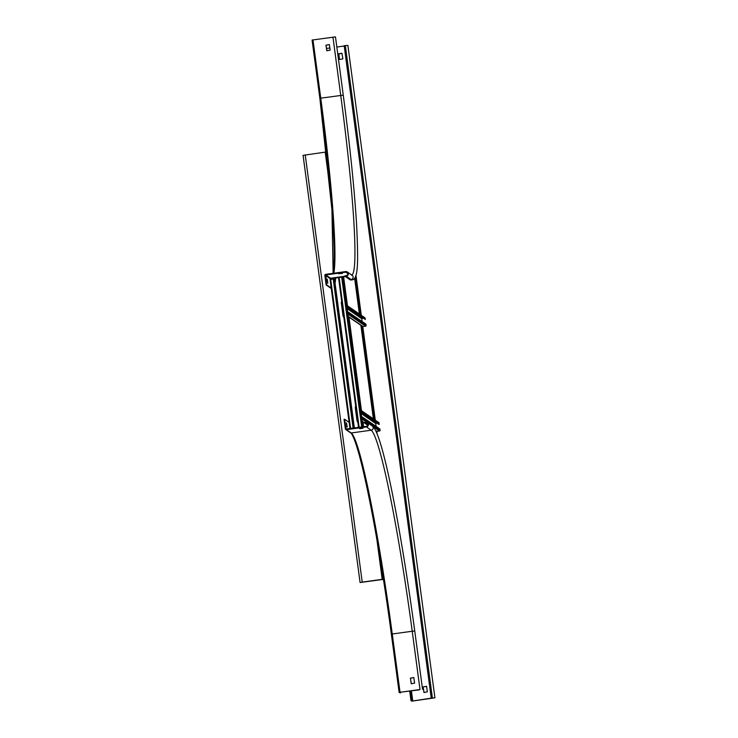 <?xml version="1.0" encoding="UTF-8"?>
<svg xmlns="http://www.w3.org/2000/svg" width="738" height="738" viewBox="0 0 738 738"><rect width="100%" height="100%" fill="white"/><g stroke="black" fill="none" stroke-linecap="round" stroke-linejoin="round"><path stroke-width="1.11" d="M312.082 40.036L335.476 36.9L343.253 95.147L319.858 98.283L312.082 40.027L319.858 98.274A193.374 14.133 82.1 0 1 333.17 273.318M326.879 50.774L325.928 45.175L329.342 44.557L330.154 50.129L326.879 50.774M331.205 287.977L326.713 284.886L325.772 274.933L345.753 272.165A1.771 1.762 124.5 0 1 347.699 274.324A1.771 1.762 124.5 0 1 346.223 275.661L345.052 275.827L345.135 276.409L349.923 279.693A197.111 14.4 -97.9 0 0 350.928 279.997L352.091 279.831C358.013 279.803 358.502 263.577 356.602 224.804C354.443 189.269 349.996 146.05 343.253 95.147M329.36 44.575L325.984 45.203L326.768 50.756M335.061 283.254A202.996 14.834 82.1 0 0 335.725 277.94M327.801 283.171L327.266 279.102L327.801 283.171M345.135 276.409L346.297 276.243A2.352 2.343 -55.5 0 0 347.321 271.971A2.352 2.343 -55.5 0 0 345.679 271.584L325.698 274.351A0.978 0.978 -55.5 0 0 324.858 275.459L326.131 284.969L330.919 288.263A202.996 14.834 -97.9 0 0 331.27 288.457M326.713 284.886L326.131 284.969M338.373 273.669L342.312 273.484L338.373 273.66M345.329 428.852A0.978 0.978 -55.5 0 0 346.426 429.682L366.399 426.924A2.352 2.343 -55.5 0 0 367.423 422.653A2.352 2.343 -55.5 0 0 365.78 422.265L364.618 422.422L364.692 423.003L365.854 422.846A1.771 1.762 124.5 0 1 367.801 424.996A1.771 1.762 124.5 0 1 366.325 426.343L346.076 429.036L344.637 419.258L344.056 419.332L345.329 428.852M359.683 428.704L362.967 428.243L359.627 428.317M367.773 425.116L364.692 423.003M400.411 692.235L400.503 692.899L400.07 692.281L419.147 689.643M419.175 689.882L400.024 692.253L399.129 692.438L400.503 692.899M349.129 422.339L344.637 419.258M347.257 427.053L346.445 422.791L347.044 427.081M400.024 692.253L392.256 633.997L391.361 634.182L399.138 692.438L391.361 634.182A193.374 14.133 82.1 0 0 350.984 432.975M411.334 683.766L410.393 678.157L413.797 677.539L414.608 683.111L411.334 683.766M413.824 677.558L410.439 678.194L411.223 683.748M345.347 45.59L347.875 45.405L434.922 697.816L431.232 698.157L344.176 45.747L345.347 45.59L432.394 697.991M344.212 46.014L336.832 47.038M329.868 48.007L326.417 48.477M410.263 690.879L411.546 700.482L412.754 700.989L411.38 690.722M374.028 419.285L361.519 325.504M360.043 314.434L355.107 277.479M431.232 698.157L412.754 700.989M341.934 53.256L342.875 58.855L339.471 59.474L338.825 53.69L341.98 53.293L338.705 53.939L339.489 59.492M423.123 686.894L426.61 686.414L427.339 691.847L424.064 692.502L423.123 686.894L423.953 692.484M411.546 700.482L410.965 700.565L411.749 701.1L412.8 701.017L434.922 697.816M426.546 686.294L423.169 686.93M410.965 700.565L409.682 690.952M373.382 418.843L360.9 325.301M359.388 313.991L354.618 278.254M326.464 152.203L325.2 152.139L330.356 190.773M383.456 579.376L360.079 582.522L303.078 155.349L325.2 152.139M383.529 579.837L382.247 579.339L363.686 581.913M360.079 582.522L363.733 581.904M363.603 426.712L362.976 421.97M361.463 410.669L348.982 317.119M347.478 305.818L343.613 276.851M353.936 428.049L334.046 278.964L330.061 279.434L349.969 428.603L330.061 279.425M334.535 279.305L354.378 427.994L334.093 279.278M334.434 279.232L354.277 428.003M342.487 276.999L362.487 426.868M342.829 276.953L362.828 426.822M365.301 319.471L365.135 318.207A0.683 0.683 -55.5 0 0 364.84 317.737L346.703 305.283A0.683 0.683 -55.5 0 1 346.86 305.67L347.035 306.934L365.301 319.471L346.971 307.285M348.216 316.593L362.506 326.399A0.683 0.683 -55.5 0 0 362.985 326.51L365.504 326.168A0.683 0.683 -55.5 0 0 366.094 325.393L365.919 324.13L347.552 311.602M361.74 318.641L362.118 321.519L361.74 318.678L363.013 318.299M347.764 313.226A0.683 0.683 -55.5 0 0 347.819 312.847L347.653 311.593M341.27 302.239L341.795 302.165L341.297 302.792L343.059 315.993L343.714 316.537M343.77 316.906L343.179 316.611L343.714 316.519M360.965 412.136L378.806 424.387L379.12 423.059A0.683 0.683 -55.5 0 0 378.834 422.588L360.697 410.134M375.688 430.697L376.491 431.25A0.683 0.683 -55.5 0 0 376.97 431.361L379.489 431.02A0.683 0.683 -55.5 0 0 380.079 430.245L379.913 428.981L361.537 416.453M375.725 423.492L376.112 426.37L375.725 423.529L377.007 423.151M379.286 424.322L361.02 411.776L360.854 410.522A0.683 0.683 -55.5 0 0 360.697 410.171M361.758 418.077A0.683 0.683 -55.5 0 0 361.814 417.699L361.648 416.444M355.255 407.09L355.79 407.016L355.292 407.644L357.054 420.844L357.709 421.37M357.755 421.758L357.164 421.444M357.174 421.463L357.709 421.389M333.816 273.226A192.397 14.059 82.1 0 0 320.744 98.099L312.977 39.843M332.949 37.085L340.725 95.331A192.397 14.059 -97.9 0 1 351.805 275.053M325.44 275.375L330.227 278.66A193.374 14.133 -97.9 0 0 332.054 278.447M351.445 275.173L352.109 275.265A2.352 2.343 124.5 0 1 351.085 279.536A197.111 14.4 82.1 0 0 352.091 279.831M346.297 276.243L351.085 279.536L349.923 279.693M345.107 276.206L330.569 278.226L325.772 274.933M345.753 272.165L347.699 273.503M345.412 276.602L331.556 278.512A192.987 14.105 -97.9 0 1 330.569 278.226L330.227 278.66M366.399 426.924L371.196 430.208L351.214 432.975A0.978 0.978 124.5 0 1 350.532 432.809L345.744 429.525M420.005 689.486L412.228 631.239L414.756 631.055C400.725 527.541 382.293 431.555 372.21 425.937A2.352 2.343 124.5 0 1 371.196 430.208A192.397 14.059 -97.9 0 1 412.228 631.239L392.256 633.997A192.397 14.059 82.1 0 0 351.214 432.975L346.426 429.682M365.854 422.846L367.801 424.184M346.39 429.101L345.91 428.769M355.651 276.252L360.827 314.978M362.33 326.279L374.812 419.83M376.325 431.13L376.5 432.468M410.965 690.777L412.33 701.017M377.127 433.972L376.777 431.361M375.282 420.143L362.782 326.51M361.288 315.292L355.956 275.329M362.22 582.079L305.228 154.906M376.804 538.906L382.201 579.312M383.243 579.229L382.183 571.258M327.312 160.026L326.251 152.056M333.945 278.899L353.843 428.068M330.689 279.296L350.596 428.52M333.207 278.955L353.115 428.169M342.395 277.018L362.395 426.887M342.921 276.944L362.921 426.813L342.921 276.944M338.521 277.553L358.511 427.422L338.511 277.553M339.148 277.47L359.138 427.33M341.666 277.119L361.666 426.988M365.135 318.207L346.86 305.67M361.906 318.456L347.109 308.299M361.74 318.678L347.155 308.668M366.094 325.393L347.819 312.847M365.504 326.168L347.875 314.065M362.985 326.51L348.179 316.353M341.297 302.792L341.869 302.709M343.631 315.919L343.059 315.993M379.12 423.059L360.854 410.522M375.9 423.308L361.094 413.151M375.725 423.529L361.15 413.52M380.079 430.245L361.814 417.699M379.489 431.02L372.875 426.472M366.924 422.394L361.869 418.916M376.97 431.361L375.522 430.365M364.683 422.929L362.173 421.204M355.292 407.644L355.864 407.56M357.626 420.771L357.054 420.844M333.124 273.328L331.952 209.979L319.858 98.283M352.109 275.265L347.321 271.971M372.21 425.937L367.423 422.653M391.361 634.182C378.151 532.43 357.755 434.903 350.532 432.809M422.533 689.31L414.756 631.055M367.727 425.236L362.201 421.444"/></g></svg>
